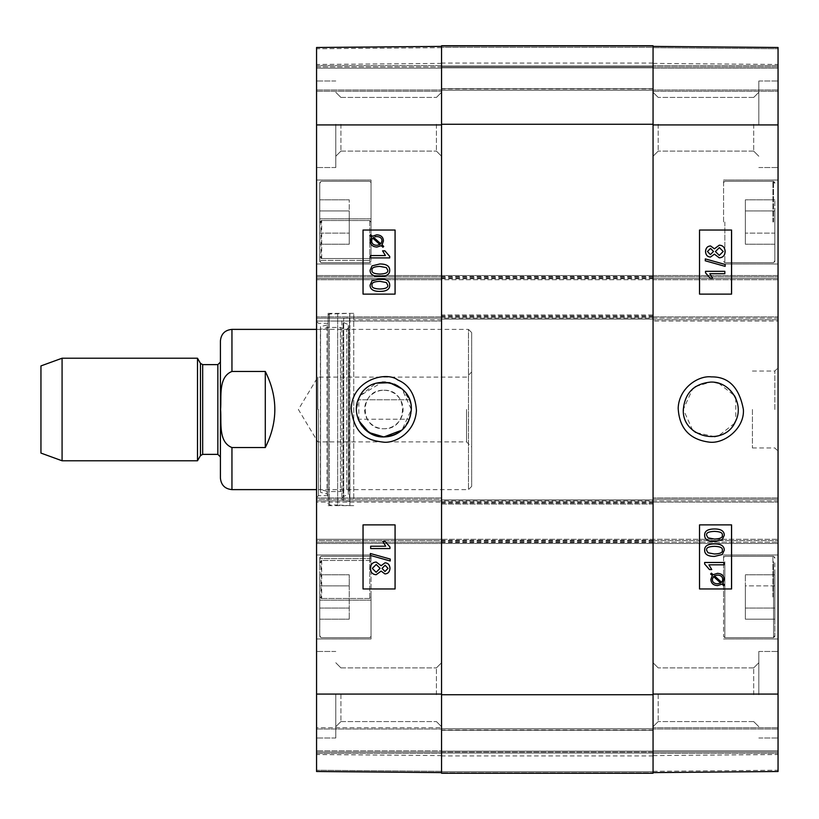<?xml version="1.0" encoding="UTF-8"?>
<svg xmlns="http://www.w3.org/2000/svg" width="819" height="819" viewBox="0 0 819 819"><rect width="100%" height="100%" fill="white"/><g stroke="black" fill="none" stroke-linecap="round" stroke-linejoin="round"><path stroke-width="0.61" stroke-dasharray="4.09 3.07" d="M774.846 562.837L774.846 636.394L774.846 562.837M774.846 619.184L774.846 574.774L774.846 619.184L774.846 574.774L774.846 619.184L745.362 619.184L745.362 585.882L745.362 619.184L774.846 619.184M774.846 596.979L774.846 635.759L774.846 596.979M774.846 222.021L774.846 261.435L774.846 222.021M774.846 210.923L774.846 244.226L774.846 199.816L774.846 233.118L774.846 210.923L745.362 210.923L745.362 244.226L745.362 199.816L745.362 244.226L745.362 199.816L745.362 210.923L774.846 210.923M774.846 233.118L774.846 244.226L774.846 233.118L745.362 233.118L774.846 233.118M695.7 386.548L710.749 382.043L714.547 382.319M718.642 383.21L734.428 395.628M735.769 398.198L735.769 420.802M734.418 423.403L718.632 435.79M714.567 436.681L695.679 432.442M692.608 430.098L683.302 409.49L692.618 388.892M723.566 596.979L723.566 554.995L723.566 596.979M778.05 596.979L778.05 638.963L778.05 596.979M653.06 772.604L653.06 694.082L653.06 772.604L653.06 752.088L653.06 772.604L778.05 771.508L778.05 752.088L778.05 771.508L653.06 772.604L778.05 771.508L653.06 772.604L778.05 771.508L653.06 772.604L778.05 771.508L778.05 497.952L778.05 502.119L778.05 500.839L653.06 500.839L653.06 275.542L653.06 276.822L653.06 275.542L778.05 275.542L778.05 276.822L778.05 275.542L653.06 275.542L653.06 279.709L653.06 124.918L653.06 694.082L653.06 539.291L653.06 540.571L778.05 540.571L653.06 540.571L653.06 543.458L653.06 542.178L778.05 542.178L653.06 542.178L653.06 497.952L653.06 499.232L778.05 499.232L653.06 499.232L653.06 504.043L441.543 504.043L441.543 314.957L653.06 314.957L653.06 504.043L441.543 504.043L441.543 499.877L441.543 543.458L441.543 539.291L778.05 539.291L653.06 539.291L653.06 773.238L653.06 755.937L653.06 773.238L441.543 773.238L441.543 45.762L441.543 90.305L441.543 45.762L653.06 45.762L441.543 45.762L653.06 45.762L653.06 279.709L778.05 279.709L778.05 278.429L778.05 279.709L441.543 279.709L441.543 319.123L441.543 314.957L653.06 314.957L653.06 318.161L778.05 318.161L778.05 500.839L441.543 500.839L441.543 502.119L441.543 500.839L316.564 500.839L316.564 316.881L316.564 318.161L441.543 318.161L441.543 729.975L441.543 89.025L441.543 409.5L441.543 275.542L441.543 278.429L316.564 278.429L316.564 47.492L316.564 66.912L316.564 47.492L441.543 46.396L441.543 90.305L441.543 46.396L316.564 47.492L441.543 46.396M653.06 750.808L653.06 727.733L653.06 753.378L653.06 727.733L653.06 750.808L778.05 750.808L778.05 752.088L778.05 727.733L778.05 753.378L778.05 727.733L778.05 750.808L653.06 750.808M653.06 46.396L778.05 47.492L653.06 46.396L778.05 47.492L653.06 46.396L778.05 47.492L778.05 89.988L778.05 47.492L778.05 65.622L778.05 47.492L653.06 46.396L653.06 124.918L653.06 46.396L653.06 66.912L653.06 46.396L778.05 47.492L778.05 278.429L653.06 278.429L653.06 279.709L441.543 279.709L441.543 278.429L316.564 278.429L316.564 321.048L316.564 318.161L441.543 318.161L441.543 499.232L316.564 499.232L316.564 497.952L316.564 543.458L316.564 539.291L316.564 540.571L441.543 540.571L441.543 539.291L316.564 539.291L653.06 539.291L653.06 543.458L778.05 543.458L653.06 543.458L653.06 500.839M653.06 68.192L653.06 91.267L653.06 65.622L653.06 91.267L653.06 68.192L778.05 68.192L778.05 65.622L778.05 91.267L778.05 68.192L653.06 68.192M653.06 46.499L653.06 63.38L653.06 46.499L778.05 47.584L653.06 46.499M653.06 47.676L653.06 65.622L653.06 47.676L778.05 48.771L653.06 47.676M653.06 318.161L778.05 318.161L778.05 316.881L778.05 319.768L778.05 276.822L778.05 278.429L653.06 278.429L653.06 276.822L653.06 321.048L653.06 318.161L441.543 318.161M653.06 771.324L653.06 753.378L653.06 771.324L778.05 770.229L778.05 753.378L778.05 770.229L653.06 771.324M653.06 772.501L653.06 755.62L653.06 772.501L778.05 771.416L778.05 754.524L778.05 771.416L653.06 772.501M774.846 244.226L745.362 244.226L774.846 244.226M774.846 199.816L745.362 199.816L774.846 199.816M723.566 222.021L723.566 180.037L723.566 222.021M774.846 585.882L745.362 585.882L745.362 574.774L745.362 608.077L745.362 585.882L774.846 585.882M774.846 608.077L745.362 608.077L774.846 608.077M774.846 574.774L745.362 574.774L774.846 574.774M723.566 562.837L723.566 636.394L723.566 562.837M714.444 546.324L714.444 546.324C708.66 546.519 706.029 547.798 706.572 550.184L707.954 552.774L714.444 553.992M714.444 543.888C720.966 543.888 724.231 545.976 724.252 550.153L722.266 554.514L714.444 556.418M708.885 564.834L711.752 569.553M723.924 564.834L723.945 562.479L704.627 562.479M711.731 569.553L709.449 569.553M717.567 575.071L714.352 575.808L721.641 582.299M713.451 576.535L712.335 579.422C712.346 582.166 714.076 583.64 717.505 583.834L717.526 583.834M713.093 574.692L711.373 573.146M717.516 573.32C721.764 573.658 723.976 575.685 724.139 579.412L722.819 583.343M722.788 583.343L724.467 584.817L723.709 585.687M721.979 584.152L717.536 585.585M710.523 248.392L707.452 251.494L710.39 254.617M719.369 247.604L715.407 251.556L719.277 255.395M710.523 245.956L714.403 248.802M719.317 245.168C722.901 245.383 724.846 247.492 725.143 251.494C724.856 255.508 722.89 257.616 719.246 257.831M714.383 254.156L710.472 257.053M705.261 258.896L725.163 264.465M725.143 264.465L725.143 266.37M709.776 273.669L712.643 278.388L710.339 278.388M724.815 273.669L724.835 271.314L705.517 271.314M714.444 531.388L714.444 531.388C708.66 531.582 706.029 532.862 706.572 535.247L707.954 537.837L714.444 539.056M714.444 528.961C720.966 528.951 724.231 531.04 724.252 535.216L722.266 539.588L714.444 541.492M699.498 294.123L699.498 230.037M699.498 588.963L699.498 524.877M758.824 124.273L758.824 81.009L758.824 124.273M753.695 124.273L753.695 151.116L753.695 124.273M658.189 124.273L658.189 151.116L658.189 124.273M758.824 694.727L758.824 651.463L758.824 694.727M753.695 694.727L753.695 667.884L753.695 694.727M658.189 694.727L658.189 721.57L658.189 694.727M778.05 694.727L778.05 737.991L778.05 694.727M778.05 124.273L778.05 167.537L778.05 124.273M778.05 222.021L778.05 264.005L778.05 222.021M774.846 409.5L774.846 371.038L774.846 409.5M778.05 409.5L778.05 451.167L778.05 409.5M778.05 321.048L778.05 319.768L778.05 321.048L653.06 321.048L778.05 321.048M752.415 409.5L752.415 447.962L752.415 409.5M441.543 772.604L316.564 771.508L441.543 772.604L316.564 771.508L441.543 772.604L316.564 771.508L441.543 772.604L441.543 753.378L441.543 772.604L441.543 755.62L441.543 772.604L316.564 771.508L316.564 727.733L316.564 752.088L778.05 752.088L653.06 752.088L778.05 752.088L653.06 752.088L778.05 752.088L653.06 752.088L778.05 752.088L653.06 752.088L653.06 728.695L653.06 773.238L441.543 773.238L441.543 728.695L441.543 773.238L653.06 773.238L653.06 752.088L441.543 752.088L441.543 728.695L441.543 772.604L441.543 694.082L441.543 772.604L441.543 727.733L441.543 752.088L316.564 752.088L316.564 753.378L316.564 750.808L316.564 771.508L316.564 540.571L441.543 540.571L441.543 543.458L441.543 499.232L353.736 499.232L353.736 313.36L353.736 499.232M778.05 727.733L653.06 727.733L778.05 727.733M653.06 502.119L778.05 502.119L653.06 502.119M778.05 497.952L653.06 497.952L778.05 497.952M653.06 316.881L778.05 316.881L653.06 316.881M653.06 91.267L778.05 91.267L653.06 91.267M778.05 66.912L653.06 66.912L778.05 66.912M441.543 772.757L441.543 755.937L441.543 772.757L653.06 772.757L441.543 772.757M441.543 46.243L441.543 63.063L441.543 46.243L653.06 46.243L653.06 63.063L653.06 46.243L441.543 46.243M441.543 47.359L441.543 65.95L441.543 47.359L653.06 47.359L653.06 45.762L653.06 90.305L653.06 45.762L653.06 90.305L653.06 47.359L441.543 47.359M441.543 771.641L441.543 753.05L441.543 771.641L653.06 771.641L653.06 773.238L653.06 753.05L653.06 771.641L441.543 771.641M653.06 409.5L653.06 89.025L653.06 409.5M441.543 45.762L653.06 45.762L441.543 45.762M653.06 275.542L316.564 275.542L653.06 275.542M653.06 319.123L441.543 319.123L653.06 319.123M653.06 543.458L316.564 543.458L653.06 543.458M653.06 499.877L441.543 499.877L653.06 499.877M653.06 773.238L441.543 773.238M653.06 90.305L441.543 90.305L653.06 90.305M653.06 66.912L441.543 66.912L441.543 68.192L441.543 65.622L441.543 91.267L441.543 66.912L316.564 66.912L316.564 68.192L316.564 65.622L316.564 91.267L316.564 66.912L653.06 66.912M653.06 728.695L441.543 728.695L653.06 728.695M466.543 409.5L466.543 441.891L466.543 409.5M471.672 409.5L471.672 371.99L471.672 409.5M317.844 409.5L317.844 377.109L317.844 409.5M471.672 332.586L471.672 486.414L471.672 332.586L468.468 329.381L468.468 489.619L468.468 329.381L316.564 329.381M231.951 447.553L265.284 447.553C278.01 422.184 278.01 396.816 265.284 371.447L231.951 371.447C217.936 377.057 221.673 397.031 220.577 409.5C221.673 421.969 217.936 441.943 231.951 447.553L231.951 489.619M265.284 447.553L265.284 371.447M220.413 478.081L220.413 340.919M40.95 453.081L40.95 365.919M62.08 460.78L62.08 358.22M197.492 460.78L197.492 358.22M220.413 456.93L220.413 362.07M358.845 420.792L358.835 398.208L358.19 399.785C365.561 376.566 402.17 376.566 409.541 399.785L401.986 388.882L411.312 409.49L401.996 430.108C418.724 416.799 411.333 386.445 389.864 382.719M360.165 395.638L375.993 383.2C369.041 385.421 363.759 389.568 360.165 395.649L382.371 382.094M319.768 222.379L319.768 218.837L371.038 218.837L371.038 222.379L369.758 220.546L321.693 220.546L319.768 223.352L319.768 183.241L319.768 260.8L319.768 255.497L321.693 258.517L369.758 258.517L321.048 258.517L319.768 256.542L319.768 261.435L319.768 182.606L319.768 222.379L321.048 220.546L369.758 220.546L371.038 222.379L371.038 218.837L319.768 218.837L319.768 223.352M319.768 255.497L319.768 260.381L371.038 260.381L371.038 256.542L369.758 258.517L371.038 256.542L371.038 260.381L319.768 260.381L319.768 256.542M371.038 558.619L319.768 558.619L371.038 558.619L371.038 562.458L371.038 554.995L371.038 638.963L371.038 596.621L369.758 598.454L321.693 598.454L319.768 595.648L319.768 635.759L319.768 558.2L319.768 563.503L321.693 560.483L369.758 560.483L371.038 562.458L369.758 560.483L321.048 560.483L319.768 562.458L319.768 557.565L319.768 636.394L319.768 596.621L321.048 598.454L369.758 598.454L371.038 596.621L371.038 600.163L319.768 600.163L371.038 600.163L371.038 638.963L371.038 558.619M319.768 563.503L319.768 562.458M319.768 596.621L319.768 595.648M371.038 260.381L371.038 180.037L371.038 260.381M319.768 222.021L319.768 260.381L319.768 222.021M316.564 222.021L316.564 180.037L316.564 222.021M316.564 596.979L316.564 554.995L316.564 596.979M319.768 558.619L319.768 600.163L319.768 558.619M319.768 210.923L319.768 244.226L319.768 199.816L319.768 244.226L319.768 210.923L349.252 210.923L349.252 199.816L349.252 244.226L349.252 210.923L319.768 210.923M319.768 585.882L319.768 619.184L319.768 574.774L319.768 619.184L319.768 574.774L319.768 585.882L349.252 585.882L349.252 574.774L349.252 619.184L349.252 585.882L319.768 585.882M441.543 750.808L441.543 727.733L441.543 750.808L316.564 750.808L441.543 750.808M441.543 47.676L441.543 65.622L441.543 47.676L316.564 48.771L316.564 65.622L316.564 48.771L441.543 47.676M441.543 68.192L441.543 91.267L441.543 68.192L316.564 68.192L316.564 91.267L316.564 68.192L441.543 68.192M441.543 46.499L441.543 63.38L441.543 46.499L316.564 47.584L316.564 64.476L316.564 47.584L441.543 46.499M441.543 694.727L441.543 726.699L441.543 662.755L441.543 726.699L441.543 662.755L441.543 694.727L653.06 694.727M441.543 124.273L441.543 156.245L441.543 92.301L441.543 156.245L441.543 92.301L441.543 124.273L653.06 124.273M319.768 608.077L349.252 608.077L319.768 608.077M319.768 574.774L349.252 574.774L319.768 574.774M319.768 619.184L349.252 619.184L319.768 619.184M371.038 562.458L371.038 636.394L371.038 562.458M319.768 233.118L349.252 233.118L349.252 244.226L349.252 233.118L319.768 233.118M319.768 199.816L349.252 199.816L319.768 199.816M319.768 244.226L349.252 244.226L319.768 244.226M371.038 256.542L371.038 182.606L371.038 256.542M328.102 409.5L328.102 313.36L328.102 409.5M328.102 495.393L328.102 323.607L328.102 495.393L327.006 493.99L327.006 325.01L327.006 493.99L320.557 492.383L320.557 326.617L320.557 492.383L320.403 329.381L320.403 489.619L328.122 491.543L328.122 327.457L328.122 491.543L340.438 491.543L340.438 327.457L340.438 491.543L346.724 489.619L346.724 329.381L346.724 489.619L348.638 491.38L348.638 327.62L348.321 494.43L348.321 324.57L348.321 494.43L343.151 496.621L343.151 322.379L343.151 496.621C341.349 498.228 341.533 499.559 343.714 500.604L349.508 501.32L349.508 317.68L349.887 505.64L349.887 313.36L349.887 505.64L337.663 505.006L337.663 313.994L337.663 505.006L329.381 505.006L328.102 503.716L328.102 315.284L328.102 503.716M379.893 274.068L379.893 274.068C385.688 273.874 388.308 272.594 387.766 270.209L386.394 267.618L379.893 266.4M379.893 276.494C373.372 276.505 370.106 274.416 370.096 270.239L372.072 265.868L379.893 263.964M385.452 255.559L382.586 250.839M370.413 255.559L370.393 257.913L389.711 257.913M382.606 250.839L384.899 250.839M376.771 245.321L379.985 244.574L372.706 238.094M380.886 243.857L382.002 240.97C381.992 238.227 380.272 236.752 376.832 236.558L376.812 236.558M381.255 245.7L382.975 247.246M376.822 247.072C372.573 246.734 370.362 244.707 370.198 240.981L371.529 237.039M371.55 237.039L369.871 235.565L370.628 234.695M372.358 236.241L376.801 234.807M384.981 571.488L388.052 568.386L385.104 565.264M376.156 572.276L380.098 568.325L376.228 564.486M381.122 571.078L384.971 573.924M376.187 574.713C372.604 574.498 370.659 572.389 370.362 568.386C370.649 564.373 372.614 562.264 376.259 562.049M381.122 565.724L385.032 562.827M390.233 560.984L370.342 555.415L370.362 553.501M385.718 546.212L382.862 541.492L385.165 541.492M389.987 548.566L370.69 548.566L370.659 546.212M379.893 289.005L379.893 289.005C385.688 288.81 388.308 287.52 387.766 285.145L386.394 282.555L379.893 281.337M379.893 291.431C373.372 291.431 370.106 289.353 370.096 285.176L372.072 280.804L379.893 278.9M395.116 524.877L395.116 588.963M395.116 230.037L395.116 294.123M335.79 694.727L335.79 737.991L335.79 694.727M340.919 694.727L340.919 721.57L340.919 694.727M436.425 694.727L436.425 667.884L436.425 694.727M335.79 124.273L335.79 167.537L335.79 124.273M340.919 124.273L340.919 151.116L340.919 124.273M436.425 124.273L436.425 151.116L436.425 124.273M316.564 124.273L316.564 81.009L316.564 124.273M316.564 694.727L316.564 651.463L316.564 694.727M318.489 409.5L318.489 495.71L318.489 409.5M316.564 409.5L316.564 321.365L316.564 409.5M316.564 502.119L316.564 500.839L316.564 502.119L441.543 502.119L316.564 502.119M441.543 500.839L316.564 500.839L316.564 499.232L441.543 499.232M316.564 727.733L316.564 729.012L316.564 727.733L441.543 727.733L316.564 727.733M316.564 91.267L441.543 91.267L316.564 91.267M441.543 279.709L316.564 279.709L441.543 279.709M441.543 316.881L316.564 316.881L441.543 316.881M316.564 321.048L441.543 321.048L316.564 321.048M441.543 497.952L316.564 497.952L441.543 497.952M441.543 752.088L316.564 752.088L441.543 752.088M359.439 396.969L356.408 409.5A27.457 27.457 0 0 1 397.584 385.729A27.457 27.457 0 0 1 397.584 433.271A27.457 27.457 0 0 1 356.408 409.5C358.046 426.167 367.188 435.319 383.865 436.957M383.865 390.274A19.226 19.226 0 0 1 400.511 419.113A19.226 19.226 0 0 1 367.209 419.113A19.226 19.226 0 0 1 383.865 390.274C408.661 389.097 408.661 429.903 383.865 428.726C359.06 429.903 359.06 389.097 383.865 390.274M394.369 384.142L385.35 382.094M363.974 428.429L365.049 429.494M401.986 430.108L409.541 419.215C402.17 442.434 365.561 442.434 358.19 419.215L409.541 419.215L358.19 419.215M409.541 399.785L358.19 399.785L409.541 399.785M772.921 596.979L772.921 556.275L772.921 596.979M724.846 596.979L724.846 637.684L724.846 596.979M772.921 222.021L772.921 181.316L772.921 222.021M724.846 222.021L724.846 262.725L724.846 222.021M773.566 561.732L773.566 637.684L773.566 561.732M724.846 561.732L724.846 637.684L724.846 561.732M773.566 222.021L773.566 181.316L773.566 222.021M653.06 753.378L778.05 753.378L653.06 753.378M778.05 729.012L653.06 729.012L778.05 729.012M653.06 694.082L778.05 694.082M653.06 276.822L778.05 276.822L653.06 276.822M653.06 124.918L778.05 124.918M778.05 319.768L653.06 319.768L778.05 319.768M778.05 89.988L653.06 89.988L778.05 89.988M778.05 65.622L653.06 65.622L778.05 65.622M441.543 502.436L653.06 502.436M653.06 540.898L441.543 540.898M441.543 278.102L653.06 278.102M653.06 316.564L441.543 316.564M653.06 277.139L441.543 277.139M653.06 276.505L441.543 276.505M653.06 278.747L441.543 278.747M653.06 315.919L441.543 315.919M653.06 317.526L441.543 317.526M653.06 541.861L441.543 541.861M653.06 542.495L441.543 542.495M653.06 540.253L441.543 540.253M653.06 503.081L441.543 503.081M653.06 501.474L441.543 501.474M653.06 753.05L441.543 753.05L653.06 753.05M653.06 65.95L441.543 65.95L653.06 65.95M653.06 88.698L441.543 88.698L653.06 88.698M653.06 67.875L441.543 67.875L653.06 67.875M653.06 730.302L441.543 730.302L653.06 730.302M653.06 751.125L441.543 751.125L653.06 751.125M231.951 371.447L231.951 329.381M200.45 455.651L200.45 363.349M202.672 454.371L202.672 364.629M217.854 454.371L217.854 364.629M321.693 560.483L321.693 598.454M369.758 598.454L369.758 556.275L369.758 598.454M321.693 258.517L321.693 220.546M369.758 220.546L369.758 262.725L369.758 220.546M321.048 598.454L321.048 560.483M321.048 220.546L321.048 258.517M329.381 505.006L329.381 313.994L329.381 505.006M343.714 500.604L343.714 318.396L343.714 500.604M316.564 771.416L441.543 772.501L316.564 771.416M441.543 65.622L316.564 65.622L441.543 65.622M316.564 89.988L441.543 89.988L316.564 89.988M441.543 124.918L316.564 124.918M316.564 276.822L441.543 276.822L316.564 276.822M441.543 319.768L353.736 319.768M441.543 542.178L316.564 542.178L441.543 542.178M441.543 694.082L316.564 694.082M316.564 729.012L441.543 729.012L316.564 729.012M316.564 753.378L441.543 753.378L316.564 753.378M441.543 771.324L316.564 770.229L441.543 771.324M774.846 557.565L773.566 556.275L724.846 556.275L772.921 556.275L774.846 558.2M774.846 636.394L773.566 637.684L724.846 637.684L772.921 637.684L774.846 635.759M724.846 637.684L723.566 636.394L724.846 637.684M724.846 556.275L723.566 557.565L724.846 556.275M723.566 638.963L778.05 638.963L723.566 638.963M723.566 554.995L778.05 554.995L723.566 554.995M774.846 182.606L773.566 181.316L724.846 181.316L772.921 181.316L774.846 183.241M774.846 261.435L773.566 262.725L724.846 262.725L772.921 262.725L774.846 260.8M724.846 262.725L723.566 261.435L724.846 262.725M724.846 181.316L723.566 182.606L724.846 181.316M753.695 151.116L758.824 156.245L753.695 151.116L658.189 151.116L753.695 151.116M753.695 97.43L758.824 92.301L753.695 97.43L658.189 97.43L753.695 97.43M753.695 721.57L758.824 726.699L753.695 721.57L658.189 721.57L753.695 721.57M753.695 667.884L758.824 662.755L753.695 667.884L658.189 667.884L753.695 667.884M658.189 97.43L653.06 92.301L658.189 97.43M658.189 151.116L653.06 156.245L658.189 151.116M658.189 667.884L653.06 662.755L658.189 667.884M658.189 721.57L653.06 726.699L658.189 721.57M758.824 737.991L778.05 737.991L758.824 737.991M758.824 651.463L778.05 651.463L758.824 651.463M758.824 167.537L778.05 167.537L758.824 167.537M758.824 81.009L778.05 81.009L758.824 81.009M723.566 264.005L778.05 264.005L723.566 264.005M723.566 180.037L778.05 180.037L723.566 180.037M752.415 447.962L774.846 447.962L778.05 451.167M752.415 371.038L774.846 371.038L778.05 367.833M653.06 755.62L778.05 754.524M653.06 63.38L778.05 64.476M653.06 755.937L441.543 755.937M653.06 63.063L441.543 63.063M653.06 89.025L441.543 89.025M653.06 729.975L441.543 729.975M471.672 371.99L466.543 377.109L317.844 377.109L298.382 409.5L317.844 441.891L466.543 441.891L471.672 447.01M471.672 486.414L468.468 489.619L316.564 489.619M371.038 180.037L316.564 180.037L371.038 180.037M371.038 264.005L316.564 264.005L371.038 264.005M371.038 554.995L316.564 554.995L371.038 554.995M371.038 638.963L316.564 638.963L371.038 638.963M319.768 557.565L321.048 556.275L369.758 556.275L321.693 556.275L319.768 558.2M319.768 636.394L321.048 637.684L369.758 637.684L321.693 637.684L319.768 635.759M369.758 637.684L371.038 636.394L369.758 637.684M369.758 556.275L371.038 557.565L369.758 556.275M319.768 261.435L321.048 262.725L369.758 262.725L321.693 262.725L319.768 260.8M319.768 182.606L321.048 181.316L369.758 181.316L321.693 181.316L319.768 183.241M369.758 181.316L371.038 182.606L369.758 181.316M369.758 262.725L371.038 261.435L369.758 262.725M328.102 315.284L329.381 313.994L349.887 313.36L349.508 317.68L343.714 318.396L341.881 320.464L341.881 498.536L341.881 320.464L343.151 322.379L348.321 324.57L348.638 327.62L346.724 329.381L340.438 327.457L328.122 327.457L320.403 329.381L320.557 326.617L327.006 325.01L328.102 323.607M353.736 313.36L328.102 313.36M353.736 505.64L328.102 505.64M340.919 667.884L335.79 662.755L340.919 667.884L436.425 667.884L340.919 667.884M340.919 721.57L335.79 726.699L340.919 721.57L436.425 721.57L340.919 721.57M340.919 97.43L335.79 92.301L340.919 97.43L436.425 97.43L340.919 97.43M340.919 151.116L335.79 156.245L340.919 151.116L436.425 151.116L340.919 151.116M436.425 721.57L441.543 726.699L436.425 721.57M436.425 667.884L441.543 662.755L436.425 667.884M436.425 151.116L441.543 156.245L436.425 151.116M436.425 97.43L441.543 92.301L436.425 97.43M335.79 81.009L316.564 81.009L335.79 81.009M335.79 167.537L316.564 167.537L335.79 167.537M335.79 651.463L316.564 651.463L335.79 651.463M335.79 737.991L316.564 737.991L335.79 737.991M328.102 323.29L318.489 323.29L316.564 321.365M328.102 495.71L318.489 495.71L316.564 497.635M441.543 63.38L316.564 64.476M441.543 755.62L316.564 754.524"/><path stroke-width="1.23" d="M714.547 382.319L718.642 383.21M734.428 395.628L735.769 398.198M735.769 420.802L734.418 423.403M718.632 435.79L714.567 436.681M695.679 432.442L692.608 430.098M692.618 388.892L695.7 386.548M714.465 553.992L707.974 552.774L706.592 550.184C706.05 547.798 708.681 546.519 714.465 546.324C720.249 546.529 722.87 547.798 722.338 550.153C722.88 552.518 720.259 553.798 714.465 553.992M714.444 553.992C720.229 553.798 722.86 552.518 722.317 550.153C722.849 547.798 720.218 546.529 714.444 546.324M714.465 556.418L714.444 556.418C707.892 556.418 704.616 554.33 704.627 550.153C704.514 546.048 707.78 543.959 714.465 543.888C720.986 543.888 724.262 545.976 724.272 550.153L722.297 554.514L714.465 556.418C707.913 556.418 704.637 554.33 704.647 550.153C704.483 546.048 707.759 543.959 714.444 543.888L714.465 543.888M723.945 564.834L708.916 564.834L711.752 569.553L709.469 569.553L704.647 564.004L704.647 562.479L723.945 562.479L723.945 564.834L708.916 564.834M709.449 569.553L704.627 564.004L704.627 562.479M721.631 582.309L722.389 581.07L721.652 582.309L714.373 575.808L717.587 575.071C720.915 575.266 722.624 576.73 722.706 579.453L722.419 581.07L722.686 579.453C722.604 576.73 720.894 575.266 717.567 575.071M713.472 576.535L720.771 583.056L713.462 576.545L712.356 579.422C712.366 582.166 714.096 583.64 717.526 583.834L720.751 583.056L717.505 583.834M717.536 585.585C713.277 585.309 711.056 583.261 710.882 579.432L712.274 575.481L710.626 574.017L711.394 573.146L713.114 574.692L717.536 573.32C721.795 573.658 723.996 575.685 724.16 579.412L722.819 583.343L724.467 584.817L723.73 585.687L722 584.152L717.557 585.585C713.298 585.309 711.087 583.261 710.902 579.432L712.295 575.481L710.646 574.017L711.394 573.146M713.093 574.692L717.516 573.32M721.989 584.152L723.73 585.687M710.401 254.617L707.473 251.494L710.534 248.392L713.492 251.484L710.401 254.617L713.472 251.484L710.513 248.392M719.277 255.395L723.208 251.484L719.287 255.395L715.427 251.556L719.369 247.604L723.228 251.484L719.358 247.604M710.472 257.053L710.493 257.053C707.442 256.879 705.794 255.037 705.538 251.546C705.814 248.003 707.483 246.14 710.554 245.956L714.403 248.802L719.338 245.168C722.921 245.383 724.866 247.492 725.163 251.494C724.876 255.508 722.911 257.616 719.266 257.831L714.403 254.156L710.493 257.053C707.421 256.879 705.773 255.037 705.517 251.546C705.783 248.003 707.462 246.14 710.523 245.956M714.393 248.771L719.317 245.168M714.393 254.187L719.266 257.831M705.292 260.8L705.292 258.896L725.163 264.465L725.163 266.37L705.261 260.8L705.292 258.896M705.261 260.8L725.163 266.37M724.835 273.669L709.807 273.669L712.643 278.388L710.36 278.388L705.538 272.84L705.538 271.314L724.835 271.314L724.835 273.669L709.807 273.669M705.517 271.314L705.517 272.84L710.36 278.388M714.465 539.056L707.974 537.837L706.592 535.247C706.05 532.862 708.681 531.582 714.465 531.388C720.249 531.592 722.87 532.862 722.338 535.216C722.88 537.581 720.259 538.861 714.465 539.056M714.444 539.056C720.229 538.861 722.86 537.581 722.317 535.216C722.849 532.862 720.218 531.592 714.444 531.388M714.465 541.492L714.444 541.492C707.892 541.482 704.616 539.393 704.627 535.216C704.514 531.111 707.78 529.023 714.465 528.961C720.986 528.951 724.262 531.04 724.272 535.216L722.297 539.588L714.465 541.492C707.913 541.482 704.637 539.393 704.647 535.216C704.483 531.111 707.759 529.023 714.444 528.961L714.465 528.961M699.528 294.123L731.541 294.123L731.541 230.037L699.528 230.037L731.582 230.037L731.582 294.123L699.528 294.123L699.528 230.037M699.528 588.963L731.541 588.963L731.541 524.877L699.528 524.877L731.582 524.877L731.582 588.963L699.528 588.963L699.528 524.877M683.302 409.5C684.96 392.844 694.113 383.702 710.749 382.074C730.179 381.255 744.604 404.228 735.482 421.416C724.641 447.42 681.787 437.633 683.302 409.5M743.386 409.48C739.281 387.489 728.634 376.627 711.445 376.894C698.658 375.235 678.941 387.796 678.173 408.149C679.238 428.122 689.455 439.434 708.834 442.076C724.221 444.451 744.737 428.204 743.386 409.48M653.06 772.604L778.05 771.508L778.05 47.492L653.06 46.396M441.543 773.238L653.06 773.238L653.06 45.762L441.543 45.762L441.543 773.238L653.06 773.238M231.951 371.447L265.284 371.447C278.01 396.816 278.01 422.184 265.284 447.553L231.951 447.553C217.936 441.943 221.673 421.969 220.577 409.5C221.673 397.031 217.936 377.057 231.951 371.447L231.951 329.381L316.564 329.381M265.284 447.553L265.284 371.447M231.951 447.553L231.951 489.619C224.949 488.933 221.099 485.094 220.413 478.081L220.413 340.919C221.099 333.906 224.949 330.067 231.951 329.381M62.08 358.22L40.95 365.919L40.95 453.081L62.08 460.78L197.492 460.78L197.492 358.22L62.08 358.22L62.08 460.78M217.854 364.629L217.854 454.371L220.413 456.93L220.413 362.07L217.854 364.629L202.672 364.629L200.45 363.349L197.492 358.22M383.865 436.947C364.394 437.807 350.02 414.742 359.132 397.594C369.983 371.57 412.817 381.337 411.312 409.5C409.654 426.167 400.501 435.319 383.865 436.947C390.673 436.875 396.724 434.592 401.996 430.108L383.865 436.957L368.898 432.504L358.845 420.792M360.165 395.649L359.439 396.969M389.864 382.719L375.993 383.2L389.598 382.657L401.986 388.882L394.369 384.142M379.873 266.4L386.363 267.618L387.745 270.209C388.288 272.594 385.667 273.874 379.873 274.068C374.099 273.863 371.468 272.594 372 270.239C371.457 267.874 374.088 266.595 379.873 266.4M379.893 266.4C374.109 266.595 371.488 267.874 372.031 270.239C371.498 272.594 374.119 273.863 379.893 274.068M379.873 263.964L379.893 263.964C386.455 263.974 389.721 266.062 389.711 270.239C389.834 274.345 386.558 276.433 379.873 276.494C373.351 276.505 370.086 274.416 370.065 270.239L372.051 265.868L379.873 263.964C386.435 263.974 389.701 266.062 389.69 270.239C389.854 274.345 386.578 276.433 379.893 276.494L379.873 276.494M370.393 255.559L385.432 255.559L382.586 250.839L384.869 250.839L389.69 256.388L389.69 257.913L370.393 257.913L370.393 255.559L385.432 255.559M384.899 250.839L389.711 256.388L389.711 257.913M372.706 238.083L371.949 239.322L372.686 238.083L379.965 244.574L376.75 245.321C373.423 245.127 371.713 243.663 371.631 240.929L371.928 239.322L371.652 240.929C371.744 243.663 373.444 245.127 376.771 245.321M380.866 243.857L373.566 237.336L380.876 243.847L381.982 240.97C381.971 238.227 380.251 236.752 376.812 236.558L375 236.752M376.832 236.558L375.03 236.752M376.801 234.807C381.06 235.073 383.282 237.131 383.456 240.96L382.074 244.912L383.712 246.376L382.944 247.246L381.224 245.7L376.801 247.072C372.553 246.734 370.342 244.707 370.178 240.981L371.529 237.039L369.871 235.565L370.608 234.695L372.338 236.241L376.781 234.807C381.04 235.073 383.261 237.131 383.435 240.96L382.053 244.912L383.691 246.376L382.944 247.246M381.255 245.7L376.822 247.072M372.348 236.23L370.608 234.695M385.125 565.264L382.033 568.396L385.104 565.264L388.032 568.386L384.971 571.488L382.012 568.396L384.991 571.488M376.228 564.486L372.297 568.396L376.218 564.486L380.077 568.325L376.126 572.276L372.276 568.396L376.146 572.276M385.032 562.827L385.012 562.827C388.063 563.001 389.711 564.844 389.967 568.335C389.69 571.877 388.022 573.74 384.95 573.924L381.101 571.078L376.156 574.713C372.584 574.498 370.638 572.389 370.342 568.386C370.628 564.373 372.584 562.264 376.228 562.049L381.101 565.724L385.012 562.827C388.083 563.001 389.731 564.844 389.987 568.335C389.711 571.877 388.042 573.74 384.971 573.924L384.95 573.924M381.111 571.109L376.187 574.713M381.111 565.694L376.228 562.049M390.213 559.07L390.213 560.984L370.342 555.415L370.342 553.501L390.233 559.07L390.213 560.984M370.362 553.501L390.233 559.07M370.659 546.212L385.698 546.212L382.862 541.492L385.145 541.492L389.967 547.041L389.967 548.566L370.659 548.566L370.659 546.212M370.69 546.212L385.698 546.212M389.967 547.041L385.145 541.492M389.987 547.041L389.967 548.566M379.873 281.337L386.363 282.555L387.745 285.145C388.288 287.52 385.667 288.81 379.873 289.005C374.099 288.8 371.468 287.52 372 285.176C371.457 282.811 374.088 281.531 379.873 281.337M379.893 281.337C374.109 281.531 371.488 282.811 372.031 285.176C371.498 287.52 374.119 288.8 379.893 289.005M379.873 278.9L379.893 278.9C386.455 278.9 389.721 280.999 389.711 285.176C389.834 289.281 386.558 291.369 379.873 291.431C373.351 291.431 370.086 289.353 370.065 285.176L372.051 280.804L379.873 278.9C386.435 278.9 389.701 280.999 389.69 285.176C389.854 289.281 386.578 291.369 379.893 291.431L379.873 291.431M395.075 524.877L363.063 524.877L363.063 588.963L395.075 588.963L363.032 588.963L363.032 524.877L395.075 524.877L395.075 588.963M395.075 230.037L363.063 230.037L363.063 294.123L395.075 294.123L363.032 294.123L363.032 230.037L395.075 230.037L395.075 294.123M351.249 409.49C354.914 436.947 369.615 440.448 383.323 442.137C394.277 443.652 415.059 433.302 416.451 410.452C415.284 394.738 409.07 384.592 397.819 379.996C386.23 370.772 351.32 379.955 351.249 409.49M441.543 46.396L316.564 47.492L316.564 771.508L441.543 772.604M385.35 382.094L382.371 382.094M358.19 419.215L363.974 428.429M365.049 429.494L373.351 434.858L383.865 436.957L394.369 434.858L401.986 430.108M653.06 124.918L778.05 124.918M653.06 694.082L778.05 694.082M653.06 694.727L441.543 694.727M441.543 124.273L653.06 124.273M200.45 363.349L200.45 455.651L197.492 460.78M202.672 364.629L202.672 454.371L200.45 455.651M441.543 124.918L316.564 124.918M441.543 694.082L316.564 694.082M231.951 489.619L316.564 489.619M202.672 454.371L217.854 454.371"/></g></svg>
